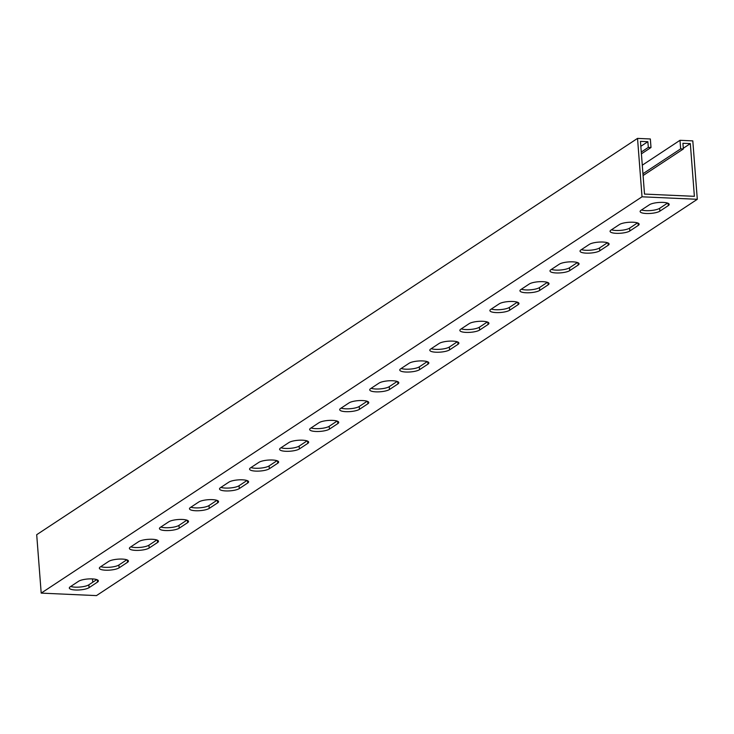 <?xml version="1.0" encoding="UTF-8"?>
<svg xmlns="http://www.w3.org/2000/svg" width="734" height="734" viewBox="0 0 734 734"><rect width="100%" height="100%" fill="white"/><g stroke="black" fill="none" stroke-linecap="round" stroke-linejoin="round"><path stroke-width="1.1" d="M96.76 579.594L88.86 584.805A10.359 2.697 -4.4 0 1 75.217 587.154A10.359 2.697 -4.4 0 1 70.721 586.457M75.437 589.998A10.359 2.697 -4.4 0 1 69.317 588.026A10.359 2.697 -4.4 0 1 70.207 586.805L78.621 581.255A10.359 2.697 -4.4 0 1 90.108 578.878A10.359 2.697 -4.4 0 1 98.384 580.888A10.359 2.697 -4.4 0 1 97.494 582.108L89.08 587.65A10.359 2.697 -4.4 0 1 75.437 589.998M126.798 559.776L118.908 564.987A10.359 2.697 -4.4 0 1 105.265 567.336A10.359 2.697 -4.4 0 1 100.769 566.648M105.485 570.19A10.359 2.697 -4.4 0 1 99.356 568.208A10.359 2.697 -4.4 0 1 100.246 566.987L108.66 561.437A10.359 2.697 -4.4 0 1 120.147 559.06A10.359 2.697 -4.4 0 1 128.432 561.07A10.359 2.697 -4.4 0 1 127.532 562.29L119.119 567.841A10.359 2.697 -4.4 0 1 105.485 570.19M156.837 539.967L148.947 545.169A10.359 2.697 -4.4 0 1 135.304 547.518A10.359 2.697 -4.4 0 1 130.808 546.83M135.524 550.372A10.359 2.697 -4.4 0 1 129.395 548.39A10.359 2.697 -4.4 0 1 130.294 547.169L138.708 541.619A10.359 2.697 -4.4 0 1 150.186 539.251A10.359 2.697 -4.4 0 1 158.471 541.252A10.359 2.697 -4.4 0 1 157.581 542.472L149.167 548.023A10.359 2.697 -4.4 0 1 135.524 550.372M186.886 520.149L178.986 525.361A10.359 2.697 -4.4 0 1 165.343 527.709A10.359 2.697 -4.4 0 1 160.847 527.012M165.563 530.554A10.359 2.697 -4.4 0 1 159.443 528.572A10.359 2.697 -4.4 0 1 160.333 527.351L168.747 521.81A10.359 2.697 -4.4 0 1 180.234 519.433A10.359 2.697 -4.4 0 1 188.51 521.434A10.359 2.697 -4.4 0 1 187.62 522.654L179.206 528.205A10.359 2.697 -4.4 0 1 165.563 530.554M216.925 500.331L209.025 505.543A10.359 2.697 -4.4 0 1 195.391 507.891A10.359 2.697 -4.4 0 1 190.895 507.203M195.602 510.736A10.359 2.697 -4.4 0 1 189.482 508.763A10.359 2.697 -4.4 0 1 190.372 507.543L198.786 501.992A10.359 2.697 -4.4 0 1 210.273 499.615A10.359 2.697 -4.4 0 1 218.548 501.625A10.359 2.697 -4.4 0 1 217.659 502.845L209.245 508.387A10.359 2.697 -4.4 0 1 195.602 510.736M246.963 480.513L239.073 485.724A10.359 2.697 -4.4 0 1 225.43 488.073A10.359 2.697 -4.4 0 1 220.934 487.385M225.65 490.927A10.359 2.697 -4.4 0 1 219.521 488.945A10.359 2.697 -4.4 0 1 220.42 487.725L228.825 482.174A10.359 2.697 -4.4 0 1 240.312 479.797A10.359 2.697 -4.4 0 1 248.597 481.807A10.359 2.697 -4.4 0 1 247.697 483.027L239.293 488.578A10.359 2.697 -4.4 0 1 225.65 490.927M277.012 460.704L269.112 465.906A10.359 2.697 -4.4 0 1 255.469 468.255A10.359 2.697 -4.4 0 1 250.973 467.567M255.689 471.109A10.359 2.697 -4.4 0 1 249.569 469.127A10.359 2.697 -4.4 0 1 250.459 467.907L258.873 462.356A10.359 2.697 -4.4 0 1 270.36 459.989A10.359 2.697 -4.4 0 1 278.636 461.989A10.359 2.697 -4.4 0 1 277.746 463.209L269.332 468.76A10.359 2.697 -4.4 0 1 255.689 471.109M307.051 440.886L299.151 446.098A10.359 2.697 -4.4 0 1 285.508 448.446A10.359 2.697 -4.4 0 1 281.021 447.749M285.728 451.291A10.359 2.697 -4.4 0 1 279.608 449.309A10.359 2.697 -4.4 0 1 280.498 448.089L288.912 442.547A10.359 2.697 -4.4 0 1 300.399 440.171A10.359 2.697 -4.4 0 1 308.675 442.171A10.359 2.697 -4.4 0 1 307.785 443.391L299.371 448.942A10.359 2.697 -4.4 0 1 285.728 451.291M337.089 421.068L329.199 426.28A10.359 2.697 -4.4 0 1 315.556 428.628A10.359 2.697 -4.4 0 1 311.06 427.94M315.776 431.473A10.359 2.697 -4.4 0 1 309.647 429.5A10.359 2.697 -4.4 0 1 310.546 428.28L318.951 422.729A10.359 2.697 -4.4 0 1 330.438 420.353A10.359 2.697 -4.4 0 1 338.723 422.362A10.359 2.697 -4.4 0 1 337.823 423.582L329.419 429.124A10.359 2.697 -4.4 0 1 315.776 431.473M367.138 401.259L359.238 406.462A10.359 2.697 -4.4 0 1 345.595 408.81A10.359 2.697 -4.4 0 1 341.099 408.122M345.815 411.664A10.359 2.697 -4.4 0 1 339.695 409.682A10.359 2.697 -4.4 0 1 340.585 408.462L348.999 402.911A10.359 2.697 -4.4 0 1 360.477 400.535A10.359 2.697 -4.4 0 1 368.762 402.544A10.359 2.697 -4.4 0 1 367.872 403.764L359.458 409.315A10.359 2.697 -4.4 0 1 345.815 411.664M397.177 381.441L389.277 386.644A10.359 2.697 -4.4 0 1 375.634 388.992A10.359 2.697 -4.4 0 1 371.138 388.304M375.854 391.846A10.359 2.697 -4.4 0 1 369.734 389.864A10.359 2.697 -4.4 0 1 370.624 388.644L379.038 383.093A10.359 2.697 -4.4 0 1 390.525 380.726A10.359 2.697 -4.4 0 1 398.801 382.726A10.359 2.697 -4.4 0 1 397.911 383.946L389.497 389.497A10.359 2.697 -4.4 0 1 375.854 391.846M427.216 361.623L419.325 366.835A10.359 2.697 -4.4 0 1 405.682 369.184A10.359 2.697 -4.4 0 1 401.186 368.486M405.902 372.028A10.359 2.697 -4.4 0 1 399.773 370.046A10.359 2.697 -4.4 0 1 400.663 368.826L409.077 363.284A10.359 2.697 -4.4 0 1 420.564 360.908A10.359 2.697 -4.4 0 1 428.849 362.917A10.359 2.697 -4.4 0 1 427.95 364.137L419.536 369.679A10.359 2.697 -4.4 0 1 405.902 372.028M457.254 341.805L449.364 347.017A10.359 2.697 -4.4 0 1 435.721 349.366A10.359 2.697 -4.4 0 1 431.225 348.678M435.941 352.21A10.359 2.697 -4.4 0 1 429.812 350.237A10.359 2.697 -4.4 0 1 430.711 349.017L439.125 343.466A10.359 2.697 -4.4 0 1 450.603 341.09A10.359 2.697 -4.4 0 1 458.888 343.099A10.359 2.697 -4.4 0 1 457.998 344.319L449.584 349.87A10.359 2.697 -4.4 0 1 435.941 352.21M487.303 321.997L479.403 327.199A10.359 2.697 -4.4 0 1 465.76 329.548A10.359 2.697 -4.4 0 1 461.264 328.86M465.98 332.401A10.359 2.697 -4.4 0 1 459.86 330.419A10.359 2.697 -4.4 0 1 460.75 329.199L469.164 323.648A10.359 2.697 -4.4 0 1 480.651 321.272A10.359 2.697 -4.4 0 1 488.927 323.281A10.359 2.697 -4.4 0 1 488.037 324.501L479.623 330.052A10.359 2.697 -4.4 0 1 465.98 332.401M517.342 302.179L509.442 307.381A10.359 2.697 -4.4 0 1 495.808 309.73A10.359 2.697 -4.4 0 1 491.312 309.042M496.019 312.583A10.359 2.697 -4.4 0 1 489.899 310.601A10.359 2.697 -4.4 0 1 490.789 309.381L499.203 303.839A10.359 2.697 -4.4 0 1 510.69 301.463A10.359 2.697 -4.4 0 1 518.966 303.463A10.359 2.697 -4.4 0 1 518.076 304.683L509.662 310.234A10.359 2.697 -4.4 0 1 496.019 312.583M547.38 282.361L539.49 287.572A10.359 2.697 -4.4 0 1 525.847 289.921A10.359 2.697 -4.4 0 1 521.351 289.224M526.067 292.765A10.359 2.697 -4.4 0 1 519.938 290.792A10.359 2.697 -4.4 0 1 520.837 289.572L529.242 284.021A10.359 2.697 -4.4 0 1 540.729 281.645A10.359 2.697 -4.4 0 1 549.014 283.654A10.359 2.697 -4.4 0 1 548.115 284.875L539.71 290.416A10.359 2.697 -4.4 0 1 526.067 292.765M577.429 262.543L569.529 267.754A10.359 2.697 -4.4 0 1 555.886 270.103A10.359 2.697 -4.4 0 1 551.39 269.415M556.106 272.956A10.359 2.697 -4.4 0 1 549.986 270.974A10.359 2.697 -4.4 0 1 550.876 269.754L559.29 264.203A10.359 2.697 -4.4 0 1 570.777 261.827A10.359 2.697 -4.4 0 1 579.053 263.836A10.359 2.697 -4.4 0 1 578.163 265.057L569.749 270.607A10.359 2.697 -4.4 0 1 556.106 272.956M607.468 242.734L599.568 247.936A10.359 2.697 -4.4 0 1 585.925 250.285A10.359 2.697 -4.4 0 1 581.438 249.597M586.145 253.138A10.359 2.697 -4.4 0 1 580.025 251.156A10.359 2.697 -4.4 0 1 580.915 249.936L589.329 244.385A10.359 2.697 -4.4 0 1 600.816 242.018A10.359 2.697 -4.4 0 1 609.092 244.018A10.359 2.697 -4.4 0 1 608.202 245.239L599.788 250.789A10.359 2.697 -4.4 0 1 586.145 253.138M637.507 222.916L629.616 228.127A10.359 2.697 -4.4 0 1 615.973 230.476A10.359 2.697 -4.4 0 1 611.477 229.779M616.193 233.32A10.359 2.697 -4.4 0 1 610.064 231.338A10.359 2.697 -4.4 0 1 610.963 230.118L619.368 224.576A10.359 2.697 -4.4 0 1 630.855 222.2A10.359 2.697 -4.4 0 1 639.14 224.2A10.359 2.697 -4.4 0 1 638.241 225.421L629.836 230.971A10.359 2.697 -4.4 0 1 616.193 233.32M667.555 203.098L659.655 208.309A10.359 2.697 -4.4 0 1 646.012 210.658A10.359 2.697 -4.4 0 1 641.516 209.97M646.232 213.502A10.359 2.697 -4.4 0 1 640.112 211.53A10.359 2.697 -4.4 0 1 641.002 210.309L649.416 204.758A10.359 2.697 -4.4 0 1 660.894 202.382A10.359 2.697 -4.4 0 1 669.179 204.391A10.359 2.697 -4.4 0 1 668.289 205.612L659.875 211.153A10.359 2.697 -4.4 0 1 646.232 213.502M690.327 143.616L694.382 196.327L644.507 194.079L640.452 141.368L647.865 141.699L648.306 147.396L651.003 147.516L650.342 138.974L637.534 138.396L642.03 196.804L697.3 199.299L692.804 140.882L679.996 140.304L680.657 148.855L683.354 148.974L682.914 143.277L690.327 143.616L683.299 148.25M637.534 138.396L36.7 534.701L41.196 593.118L96.466 595.604L697.3 199.299M92.493 578.915L92.75 582.236M641.406 153.846L651.003 147.516M641.268 152.039L648.306 147.396M647.865 141.699L640.828 146.332M643.076 175.545L683.354 148.974M642.938 173.738L680.657 148.855M642.287 165.187L679.996 140.304M41.196 593.118L642.03 196.804M659.875 211.153L659.655 208.309M668.289 205.612L668.105 203.318M629.836 230.971L629.616 228.127M638.241 225.421L638.066 223.136M608.202 245.239L608.027 242.954M599.788 250.789L599.568 247.936M578.163 265.057L577.988 262.763M569.749 270.607L569.529 267.754M548.115 284.875L547.94 282.581M539.71 290.416L539.49 287.572M518.076 304.683L517.901 302.399M509.662 310.234L509.442 307.381M488.037 324.501L487.862 322.208M479.623 330.052L479.403 327.199M457.998 344.319L457.814 342.026M449.584 349.87L449.364 347.017M427.95 364.137L427.775 361.844M419.536 369.679L419.325 366.835M397.911 383.946L397.736 381.662M389.497 389.497L389.277 386.644M367.872 403.764L367.688 401.47M359.458 409.315L359.238 406.462M337.823 423.582L337.649 421.288M329.419 429.124L329.199 426.28M307.785 443.391L307.61 441.106M299.371 448.942L299.151 446.098M277.746 463.209L277.571 460.924M269.332 468.76L269.112 465.906M247.697 483.027L247.523 480.733M239.293 488.578L239.073 485.724M217.659 502.845L217.484 500.551M209.245 508.387L209.025 505.543M187.62 522.654L187.445 520.369M179.206 528.205L178.986 525.361M157.581 542.472L157.397 540.187M149.167 548.023L148.947 545.169M127.532 562.29L127.358 559.996M119.119 567.841L118.908 564.987M97.494 582.108L97.319 579.814M89.08 587.65L88.86 584.805"/></g></svg>
